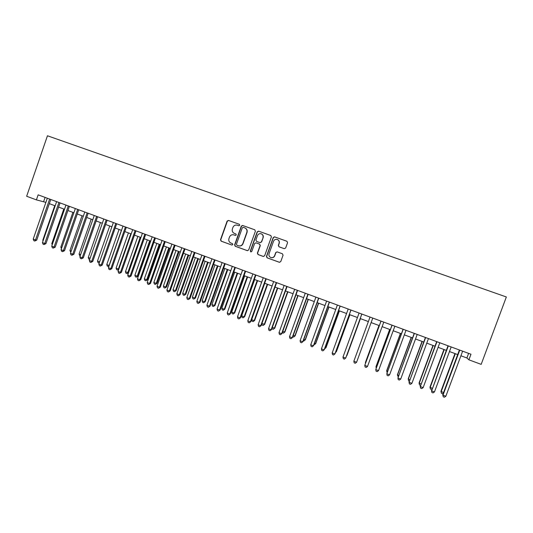<?xml version="1.0" encoding="UTF-8"?>
<svg xmlns="http://www.w3.org/2000/svg" width="533" height="533" viewBox="0 0 533 533"><rect width="100%" height="100%" fill="white"/><g stroke="black" fill="none" stroke-linecap="round" stroke-linejoin="round"><path stroke-width="0.8" d="M239.743 225.252L239.29 224.273L228.51 220.429L227.125 221.102L220.489 239.75L221.128 241.156L231.875 245.053L232.848 244.587L232.415 243.608L230.916 243.061C229.077 242.129 228.424 240.643 228.943 238.604L229.496 237.045C230.363 235.166 231.788 234.433 233.78 234.846L235.353 235.406L236.292 234.926L235.839 233.94L234.44 233.441C232.548 232.528 231.862 231.036 232.381 228.95L232.934 227.391C233.727 225.619 235.066 224.859 236.952 225.106L238.857 225.752L239.743 225.252M284.236 248.671L285.655 247.992L287.567 242.682L286.901 241.256L274.522 236.845L273.222 237.558L266.453 256.413L267.08 257.825L279.339 262.276L280.758 261.603L283.063 255.194L282.397 253.768L277.127 251.869L275.734 252.549L274.595 255.727C273.802 257.386 272.523 257.979 270.764 257.506C269.185 256.713 268.612 255.454 269.058 253.721L273.516 241.302C274.215 239.77 275.388 239.137 277.027 239.41C278.832 240.097 279.512 241.389 279.065 243.288L278.319 245.36L278.979 246.786L284.296 248.691M36.411 199.875L38.143 194.838L470.979 354.245L468.9 359.822L481.172 364.365L506.35 296.968L47.457 135.775L26.65 196.264L36.411 199.875L45.885 202.387M255.394 231.195L254.741 229.783L242.535 225.439L241.282 226.159L234.607 244.874L235.213 246.266L247.279 250.643L248.671 249.97L255.394 231.195M258.592 231.155L270.751 235.499L271.41 236.912L264.648 255.76L263.242 256.433L258.012 254.534L257.392 253.128L260.124 245.506L259.471 244.087L255.987 242.835L254.627 243.521L251.789 251.449L250.783 251.916L250.35 250.93L257.186 231.835L258.592 231.155L270.871 235.546M460.912 355.771L466.895 357.983L468.9 359.822M49.329 203.659L55.172 205.825M58.597 207.09L64.506 209.269M67.911 210.528L73.887 212.74M77.272 213.993L83.315 216.225M86.686 217.471L92.795 219.729M96.14 220.962L102.316 223.247M105.647 224.48L111.897 226.785M115.208 228.011L121.517 230.343M124.809 231.562L131.191 233.92M134.463 235.126L140.919 237.511M144.17 238.711L150.692 241.123M153.924 242.315L160.52 244.754M163.724 245.94L170.393 248.405M173.585 249.584L180.327 252.076M183.492 253.248L190.308 255.767M193.452 256.926L200.341 259.471M203.459 260.624L210.422 263.202M213.526 264.348L220.562 266.946M223.64 268.086L230.756 270.717M233.814 271.843L241.003 274.502M244.041 275.621L251.309 278.306M254.314 279.419L261.663 282.137M264.648 283.243L272.077 285.988M275.041 287.08L282.55 289.852M285.481 290.938L293.07 293.743M295.988 294.822L303.657 297.654M306.542 298.72L314.297 301.585M317.155 302.644L324.99 305.542M327.828 306.588L335.75 309.513M338.555 310.552L346.563 313.511M349.348 314.543L357.436 317.528M360.195 318.547L368.37 321.572L354.718 358.842L368.356 321.566M371.115 322.585L379.316 325.616M382.121 326.656L390.329 329.687M393.187 330.746L401.402 333.778M404.32 334.857L412.535 337.895M415.513 338.995L423.735 342.033M426.766 343.152L434.988 346.19M438.086 347.336L446.308 350.374M449.466 351.54L457.694 354.585M45.085 197.397L43.646 201.567M468.607 353.372L466.895 357.983M233.78 234.846L235.439 235.426M239.384 224.313L228.584 220.475L227.358 221.188L220.729 239.817L221.368 241.216L231.875 245.053M254.854 229.83L242.748 225.526L241.496 226.239L234.826 244.927L235.473 246.333L247.512 250.697M243.275 227.338L242.302 227.811L236.439 244.241L236.872 245.22L238.364 245.766C240.41 246.279 241.895 245.56 242.815 243.614L246.832 232.368C247.352 230.276 246.666 228.777 244.754 227.864L243.275 227.338M238.831 245.893C240.783 246.253 242.182 245.513 243.021 243.668L242.815 243.614M244.9 227.924L244.96 227.944C246.866 228.85 247.559 230.349 247.032 232.441L243.021 243.668M256.106 242.875L259.651 244.141L260.304 245.56L257.579 253.175L258.199 254.574L263.489 256.493M258.778 231.229L257.379 231.908L250.55 250.976L251.003 251.962M262.962 237.585C263.402 235.673 262.722 234.387 260.917 233.714C259.298 233.467 258.145 234.1 257.459 235.613L255.893 239.977L256.546 241.389L259.991 242.628L261.397 241.949L263.142 237.651C263.582 235.886 262.989 234.62 261.37 233.867M260.177 242.682L261.397 241.949M263.142 237.651L261.576 242.009M277.46 239.55C279.079 240.323 279.665 241.589 279.219 243.348L278.479 245.42L279.139 246.839L284.329 248.698M271.304 257.652C272.923 257.899 274.075 257.266 274.762 255.76L274.595 255.727M277.147 251.876L275.894 252.595L274.762 255.76M287.021 241.309L274.688 236.912L273.389 237.625L266.633 256.453L267.286 257.872L279.598 262.336M54.739 205.665L42.787 240.243L43.213 240.403M43.04 240.909L42.787 240.243M49.642 199.069L35.518 239.977L33.213 239.097L47.324 198.216M50.768 199.489L36.737 240.123L35.518 239.977L34.745 241.049L33.826 240.696L33.213 239.097M36.737 240.123L34.745 241.049M63.793 209.009L51.788 243.668L52.5 243.934M52.207 244.774L51.788 243.668M72.888 212.374L60.842 247.105L61.828 247.479M61.422 248.664L60.842 247.105M82.029 215.752L69.936 250.563L71.209 251.05M70.802 252.229L69.936 250.563M91.223 219.143L79.077 254.034L80.636 254.634M80.223 255.82L79.637 255.593L79.077 254.034M58.943 202.5L44.765 243.501L42.447 242.615L56.618 201.641M60.042 202.9L45.951 243.628L44.765 243.501L43.979 244.567L43.053 244.214L42.447 242.615M45.951 243.628L43.979 244.567M68.297 205.945L54.06 247.039L51.728 246.153L65.952 205.078M69.363 206.338L55.219 247.159L54.06 247.039L53.26 248.105L52.327 247.752L51.728 246.153M55.219 247.159L53.26 248.105M77.698 209.402L63.4 250.597L61.062 249.704L75.346 208.536M78.731 209.782L64.526 250.703L63.4 250.597L62.588 251.663L61.648 251.303L61.062 249.704M64.526 250.703L62.588 251.663M87.146 212.88L72.788 254.174L70.436 253.275L84.78 212.014M88.152 213.253L73.887 254.268L72.788 254.174L71.962 255.234L71.022 254.881L70.436 253.275M73.887 254.268L71.962 255.234M100.451 222.561L88.258 257.532L90.117 258.239M89.697 259.424L88.811 259.085L88.258 257.532M96.64 216.378L82.222 257.765L79.863 256.866L94.261 215.505M97.612 216.738L83.295 257.852L82.222 257.765L81.382 258.831L80.436 258.472L79.863 256.866M83.295 257.852L81.382 258.831M109.731 225.985L97.492 261.037L99.638 261.856M99.251 262.969L98.039 262.596L97.492 261.037M99.478 262.316L98.958 262.949M106.187 219.896L91.709 261.383L89.331 260.477L103.795 219.016M107.126 220.242L92.749 261.45L91.709 261.383L90.85 262.443L89.904 262.076L89.331 260.477M92.749 261.45L90.85 262.443M119.059 229.437L106.767 264.568L109.092 265.454L121.397 230.296M108.939 266.273L107.306 266.127L106.767 264.568M108.232 266.48L109.225 265.461M115.781 223.427L101.243 265.014L98.852 264.101L113.376 222.541M116.687 223.767L102.249 265.068L101.243 265.014L100.371 266.067L99.418 265.707L98.852 264.101M102.249 265.068L100.371 266.067M128.433 232.894L116.087 268.112L118.426 268.998L130.785 233.767M118.719 269.478L117.926 270.038L116.62 269.671L116.087 268.112M117.553 270.024L118.886 269.018M125.422 226.978L110.824 268.659L108.426 267.746L123.01 226.092M126.301 227.305L111.797 268.705L110.824 268.659L109.938 269.718L108.979 269.352L108.426 267.746M111.797 268.705L109.938 269.718M137.854 236.379L125.462 271.67L127.807 272.57L140.212 237.252M128.56 272.696L126.921 273.589L125.981 273.229L125.462 271.67M126.921 273.589L127.807 272.57L128.593 272.59M135.115 230.549L120.458 272.33L118.046 271.41L132.69 229.656M135.962 230.862L121.397 272.363L120.458 272.33L119.552 273.382L118.593 273.016L118.046 271.41M121.397 272.363L119.552 273.382M147.321 239.877L134.876 275.255L137.234 276.154L138.094 276.167L150.459 241.036M138.094 276.167L136.335 277.173L137.234 276.154L149.693 240.756M136.335 277.173L135.389 276.814L134.876 275.255M144.856 234.14L130.139 276.021L127.713 275.095L142.418 233.241M145.669 234.44L131.051 276.034L130.139 276.021L129.219 277.067L128.253 276.7L127.713 275.095M131.051 276.034L129.219 277.067M156.835 243.394L144.336 278.852L146.715 279.752L147.541 279.758L159.953 244.547M147.541 279.758L145.795 280.771L146.715 279.752L159.22 244.274M145.795 280.771L144.849 280.411L144.336 278.852M154.65 237.745L139.873 279.725L137.434 278.799L152.198 236.839M155.429 238.031L140.745 279.732L139.873 279.725L138.94 280.771L137.967 280.405L137.434 278.799M140.745 279.732L138.94 280.771M166.396 246.926L153.85 282.47L156.236 283.376L157.035 283.369L169.501 248.072M157.035 283.369L155.303 284.389L156.236 283.376L168.794 247.812M155.303 284.389L154.35 284.029L153.85 282.47M164.497 241.369L149.653 283.449L147.201 282.517L162.032 240.463M165.243 241.642L150.499 283.443L149.653 283.449L148.707 284.495L147.728 284.122L147.201 282.517M150.499 283.443L148.707 284.495M174.391 245.013L159.487 287.194L157.022 286.261L171.912 244.101M175.104 245.28L160.3 287.174L159.487 287.194L158.521 288.24L157.541 287.867L157.022 286.261M160.3 287.174L158.521 288.24M184.345 248.678L169.374 290.965L166.896 290.019L181.853 247.758M185.018 248.931L170.147 290.925L169.374 290.965L168.395 292.004L167.402 291.624L166.896 290.019M170.147 290.925L168.395 292.004M176.01 250.483L163.411 286.101L165.81 287.014L166.576 286.994L179.088 251.616M166.576 286.994L164.864 288.027L165.81 287.014L178.415 251.369M164.864 288.027L163.904 287.667L163.411 286.101M185.671 254.048L173.018 289.759L175.43 290.672L176.163 290.638L188.729 255.18M176.163 290.638L174.471 291.684L175.43 290.672L188.089 254.947M174.471 291.684L173.505 291.318L173.018 289.759M195.378 257.639L182.679 293.43L185.098 294.349L185.797 294.303L198.416 258.765M185.797 294.303L184.125 295.355L185.098 294.349L197.81 258.538M184.125 295.355L183.152 294.989L182.679 293.43M194.345 252.362L179.308 294.749L176.823 293.796L191.84 251.443M194.985 252.595L180.054 294.696L179.308 294.749L178.315 295.782L177.316 295.409L176.823 293.796M180.054 294.696L178.315 295.782M205.138 261.243L192.386 297.121L194.818 298.047L195.484 297.98L208.156 262.363M195.484 297.98L193.825 299.053L194.818 298.047L207.584 262.149M193.825 299.053L192.853 298.68L192.386 297.121M204.399 256.067L189.302 298.553L186.797 297.601L201.88 255.14M205.005 256.286L190.008 298.487L188.282 299.586L187.283 299.206L186.797 297.601M190.008 298.487L188.282 299.586M214.946 264.868L202.14 300.825L204.585 301.758L205.225 301.685L217.944 265.98M205.225 301.685L203.579 302.764L204.585 301.758L217.404 265.78M203.579 302.764L202.6 302.391L202.14 300.825M214.506 259.784L199.342 302.378L196.824 301.418L211.974 258.851M215.072 259.997L200.015 302.298L198.309 303.41L197.303 303.024L196.824 301.418M200.015 302.298L198.309 303.41M224.806 268.512L211.947 304.556L214.406 305.489L215.006 305.402L227.784 269.611M215.006 305.402L213.38 306.495L214.406 305.489L227.278 269.431M213.38 306.495L212.401 306.122L211.947 304.556M224.66 263.529L209.436 306.222L206.904 305.256L222.114 262.589M225.199 263.728L210.075 306.129L208.39 307.255L207.377 306.868L206.904 305.256M210.075 306.129L208.39 307.255M234.713 272.176L221.801 308.307L224.273 309.247L224.846 309.14L237.671 273.269M224.846 309.14L223.234 310.246L224.273 309.247L237.198 273.096M223.234 310.246L222.248 309.866L221.801 308.307M234.873 267.293L219.583 310.086L217.044 309.12L232.315 266.347M235.373 267.473L220.182 309.979L218.517 311.112L217.504 310.726L217.044 309.12M220.182 309.979L218.517 311.112M244.68 275.861L231.708 312.072L234.194 313.018L234.727 312.898L247.612 276.94M234.727 312.898L233.141 314.01L234.194 313.018L247.179 276.78M233.141 314.01L232.148 313.637L231.708 312.072M245.147 271.07L229.783 313.97L227.231 312.998L242.575 270.124M245.606 271.244L230.349 313.85L228.704 314.996L227.684 314.61L227.231 312.998M230.349 313.85L228.704 314.996M254.694 279.559L241.669 315.856L244.167 316.809L244.667 316.675L257.606 280.638M244.667 316.675L243.095 317.801L244.167 316.809L257.199 280.485M243.095 317.801L242.095 317.421L241.669 315.856M255.467 274.875L240.043 317.881L237.471 316.902L252.882 273.922M255.893 275.028L240.57 317.741L238.944 318.901L237.918 318.507L237.471 316.902M240.57 317.741L238.944 318.901M264.754 283.276L251.683 319.66L254.188 320.619L254.654 320.473L267.646 284.349M254.654 320.473L253.102 321.612L254.188 320.619L267.28 284.209M253.102 321.612L252.102 321.226L251.683 319.66M265.847 278.692L250.357 321.805L247.772 320.819L263.249 277.74M266.233 278.839L250.843 321.652L249.237 322.825L248.205 322.432L247.772 320.819M250.843 321.652L249.237 322.825M261.91 323.551L264.694 324.291L277.74 288.08M264.694 324.291L263.162 325.436L264.268 324.45L277.413 287.953M263.162 325.436L262.156 325.057L261.823 323.791M272.296 327.502L274.788 328.128L287.887 291.831M274.788 328.128L273.269 329.287L274.395 328.301L287.593 291.718M273.269 329.287L272.256 328.901L272.063 328.141M282.737 331.473L284.928 331.986L298.087 295.595M284.928 331.986L283.436 333.152L284.575 332.172L297.834 295.502M283.436 333.152L282.357 332.525M276.281 282.537L260.717 325.756L258.125 324.764L273.662 281.577M276.627 282.67L261.177 325.59L259.584 326.769L258.552 326.376L258.125 324.764M261.177 325.59L259.584 326.769M286.767 286.401L271.144 329.727L268.532 328.728L284.142 285.435M287.08 286.514L271.557 329.541L269.991 330.74L268.945 330.34L268.532 328.728M271.557 329.541L269.991 330.74M297.314 290.285L281.617 333.718L278.992 332.719L294.676 289.312M297.587 290.385L281.997 333.518L280.451 334.724L279.405 334.324L278.992 332.719M281.997 333.518L280.451 334.724M293.237 335.464L295.129 335.857L308.341 299.386M295.129 335.857L293.656 337.043L294.809 336.063L308.121 299.306M293.656 337.043L292.784 336.709M307.921 294.189L292.157 337.729L289.512 336.723L305.262 293.21M308.154 294.276L292.497 337.516L290.971 338.735L289.912 338.335L289.512 336.723M292.497 337.516L290.971 338.735M303.79 339.474L305.382 339.754L318.647 303.197M305.382 339.754L303.923 340.953L305.096 339.974L318.468 303.13M303.923 340.953L303.337 340.727M318.581 298.12L302.744 341.76L300.092 340.754L315.909 297.134M318.774 298.187L303.05 341.533L301.545 342.766L300.479 342.366L300.092 340.754M303.05 341.533L301.545 342.766M314.403 343.512L315.683 343.672L329.008 307.028M313.95 344.764L315.436 343.905L328.868 306.975M329.301 302.064L313.397 345.817L310.726 344.804L326.616 301.078M329.454 302.124L313.657 345.571L312.171 346.823L311.105 346.417L310.726 344.804M325.077 347.569L326.043 347.609L339.428 310.872M324.63 348.829L325.836 347.856L339.321 310.839M340.074 306.035L324.104 349.895L321.419 348.875L337.376 305.043M340.187 306.075L324.324 349.635L322.858 350.894L321.792 350.487L321.419 348.875M335.803 351.647L336.456 351.567L349.895 314.743M335.517 352.44L336.283 351.833L349.828 314.717M346.93 355.551L360.421 318.634L346.93 355.551M350.914 310.026L334.871 353.999L332.172 352.973L348.196 309.027M350.987 310.053L335.05 353.719L333.605 354.991L332.532 354.585L332.172 352.973M361.807 314.037L345.69 358.116L342.979 357.083L359.082 313.031M361.84 314.05L345.83 357.823L344.411 359.115L343.332 358.702L342.979 357.083M356.577 362.267L355.278 363.253L354.185 362.84L353.845 361.227L370.022 317.062L353.845 361.227L356.577 362.267L372.767 318.074M378.983 325.49L365.378 362.567L365.611 362.98M379.023 325.51L365.438 363.459M380.975 321.099L364.779 365.391L381.022 321.113M367.517 366.431L366.204 367.417L365.105 367.004L364.779 365.391L367.517 366.431L383.78 322.132M389.663 329.441L376.005 366.604L376.558 367.144M389.743 329.467L375.978 366.924L376.211 368.103M391.995 325.157L375.765 369.576L392.081 325.19M378.523 370.622L377.184 371.608L376.085 371.188L375.765 369.576L378.523 370.622L394.86 326.209M400.403 333.411L386.685 370.662L387.571 371.328M400.523 333.451L386.698 370.995L387.105 372.607M403.075 329.234L386.818 373.78L403.208 329.281M389.59 374.839L388.231 375.818L387.125 375.399L386.818 373.78L389.59 374.839L405.999 330.313M411.196 337.402L397.418 374.739L398.644 375.538M411.363 337.462L397.471 375.092L398.171 376.818M414.221 333.338L397.924 378.017L414.394 333.405M400.709 379.076L399.337 380.056L398.224 379.629L397.924 378.017L400.709 379.076L417.199 334.438M422.049 341.413L408.211 378.843L409.777 379.769M422.256 341.486L408.305 379.216L408.584 380.782L408.211 378.843M409.304 381.055L408.584 380.782M425.421 337.462L409.097 382.268L425.64 337.542M411.902 383.34L410.503 384.313L409.384 383.887L409.097 382.268L411.902 383.34L428.459 338.582M409.384 383.887L408.998 381.875M432.963 345.444L419.065 382.967L420.97 384.026M433.209 345.537L419.198 383.354L419.471 384.926L419.065 382.967M420.49 385.312L419.471 384.926M436.687 341.613L420.33 386.552L436.947 341.713M423.149 387.624L421.736 388.59L420.61 388.164L420.33 386.552L423.149 387.624L439.785 342.759M420.61 388.164L420.184 386.139M443.936 349.501L429.978 387.118L432.223 388.31M444.222 349.608L430.151 387.518L430.411 389.09L429.978 387.118M431.87 389.257L430.411 389.09M448.013 345.784L431.63 390.856L448.32 345.897M434.462 391.935L433.029 392.894L431.897 392.468L431.63 390.856L434.462 391.935L451.178 346.95M431.897 392.468L431.437 390.423M454.969 353.579L440.944 391.289L443.543 392.614M455.302 353.699L441.164 391.708L441.411 393.274L440.944 391.289M443.349 393.141L442.517 393.694L441.411 393.274M459.406 349.981L442.756 394.733L442.99 395.18L459.759 350.114M445.841 396.266L444.382 397.225L443.243 396.792L442.99 395.18L445.841 396.266L462.631 351.167M443.243 396.792L442.756 394.733"/></g></svg>
